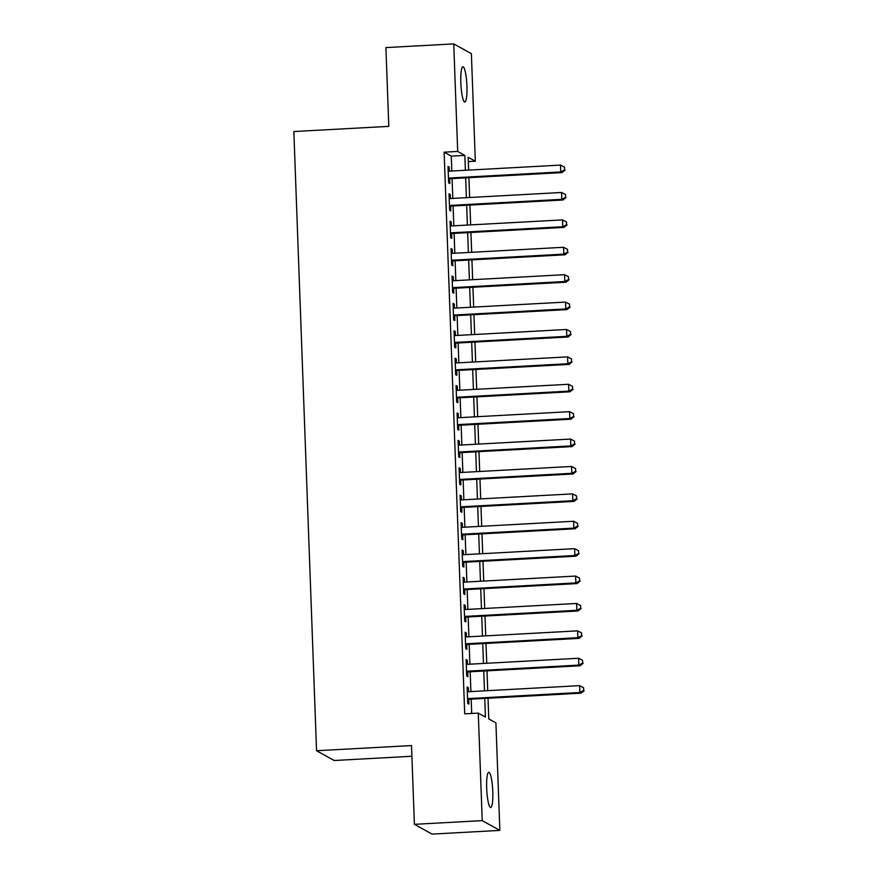 <?xml version="1.0" encoding="UTF-8"?>
<svg xmlns="http://www.w3.org/2000/svg" width="878" height="878" viewBox="0 0 878 878"><rect width="100%" height="100%" fill="white"/><g stroke="black" fill="none" stroke-linecap="round" stroke-linejoin="round"><path stroke-width="1.32" d="M486.686 788.214A17.637 2.974 -93.1 0 1 488.772 772.289A17.637 2.974 -93.1 0 1 492.788 791.594A17.637 2.974 -93.1 0 1 490.692 807.519A17.637 2.974 -93.1 0 1 486.686 788.214M460.818 82.708A17.637 2.974 -93.1 0 1 462.904 66.783A17.637 2.974 -93.1 0 1 466.92 86.088A17.637 2.974 -93.1 0 1 464.824 102.024A17.637 2.974 -93.1 0 1 460.818 82.708M411.903 756.265L334.189 760.502L316.552 750.734L293.845 131.535L388.8 126.366L385.914 47.599L453.739 43.9L471.376 53.668L475.316 161.212L468.172 157.25L468.643 170.102M468.336 161.585L475.316 161.212M488.014 698.24L488.772 718.906L495.916 722.868L499.856 830.401L482.231 820.634L478.28 713.101L485.435 717.063L484.744 698.416M482.231 820.634L414.394 824.332L432.031 834.1L499.856 830.401M468.457 691.71L468.314 687.639L467.118 686.98L467.722 703.421L468.907 704.079L468.731 699.283M467.458 664.317L467.305 660.245L466.108 659.587L466.712 676.027L467.908 676.686L467.733 671.889M466.448 636.912L466.295 632.851L465.11 632.182L465.713 648.622L466.898 649.281L466.723 644.485M465.45 609.519L465.296 605.447L464.1 604.788L464.703 621.229L465.9 621.887L465.724 617.091M464.44 582.125L464.286 578.053L463.101 577.395L463.705 593.824L464.89 594.494L464.714 589.698M463.43 554.72L463.288 550.649L462.091 549.99L462.695 566.431L463.891 567.089L463.716 562.293M462.432 527.327L462.278 523.255L461.093 522.597L461.696 539.037L462.882 539.696L462.706 534.9M461.422 499.922L461.279 495.861L460.083 495.192L460.687 511.633L461.883 512.291L461.707 507.495M460.423 472.529L460.27 468.457L459.084 467.798L459.688 484.239L460.873 484.897L460.698 480.101M459.413 445.135L459.271 441.063L458.075 440.405L458.678 456.834L459.874 457.504L459.699 452.708M458.415 417.73L458.261 413.659L457.076 413L457.679 429.441L458.865 430.099L458.689 425.303M457.405 390.337L457.262 386.265L456.066 385.607L456.67 402.047L457.866 402.706L457.69 397.91M456.406 362.932L456.253 358.872L455.067 358.202L455.66 374.643L456.856 375.301L456.681 370.505M455.397 335.539L455.254 331.467L454.058 330.808L454.661 347.249L455.847 347.907L455.671 343.111M454.398 308.145L454.244 304.073L453.048 303.415L453.652 319.844L454.848 320.514L454.672 315.718M453.388 280.74L453.235 276.669L452.049 276.01L452.653 292.451L453.838 293.109L453.663 288.313M452.389 253.347L452.236 249.275L451.04 248.617L451.643 265.057L452.839 265.716L452.664 260.92M451.38 225.942L451.226 221.882L450.041 221.212L450.644 237.653L451.83 238.311L451.654 233.515M450.37 198.549L450.227 194.477L449.031 193.818L449.635 210.259L450.831 210.918L450.655 206.121M451.819 171.012L451.27 156.141L444.125 152.179L464.714 713.836L478.28 713.101M471.705 713.452L471.179 699.151M470.904 691.579L470.18 671.758M469.895 664.185L469.17 644.353M468.896 636.78L468.172 616.96M467.886 609.387L467.162 589.566M466.887 581.982L466.163 562.161M465.878 554.589L465.153 534.768M464.879 527.195L464.155 507.363M463.869 499.791L463.145 479.97M462.871 472.397L462.135 452.576M461.861 444.992L461.137 425.171M460.862 417.599L460.127 397.778M459.852 390.205L459.128 370.373M458.854 362.801L458.118 342.98M457.844 335.407L457.12 315.586M456.834 308.002L456.11 288.182M455.836 280.609L455.111 260.788M454.826 253.215L454.102 233.383M453.827 225.811L453.103 205.99M452.818 198.417L452.093 178.596M449.371 171.155L449.218 167.083L448.032 166.425L448.636 182.854L449.821 183.524L449.646 178.728M414.394 824.332L411.508 745.565L316.552 750.734M444.125 152.179L457.69 151.433L453.739 43.9M465.384 170.277L464.835 155.395L457.69 151.433M484.469 690.843L483.745 671.011M483.471 663.439L482.735 643.618M482.461 636.045L481.737 616.224M481.451 608.652L480.727 588.82M480.453 581.247L479.728 561.426M479.443 553.853L478.719 534.022M478.444 526.449L477.72 506.628M477.434 499.055L476.71 479.234M476.436 471.662L475.711 451.83M475.426 444.257L474.702 424.436M474.427 416.863L473.692 397.032M473.418 389.459L472.693 369.638M472.419 362.065L471.684 342.244M471.409 334.672L470.685 314.84M470.41 307.267L469.675 287.446M469.401 279.873L468.676 260.042M468.391 252.469L467.667 232.648M467.392 225.075L466.668 205.254M466.383 197.682L465.658 177.85M468.918 177.674L469.653 197.495M469.928 205.068L470.652 224.9M470.926 232.472L471.662 252.293M471.936 259.866L472.66 279.698M472.935 287.271L473.67 307.091M473.944 314.664L474.669 334.485M474.954 342.058L475.678 361.89M475.953 369.462L476.677 389.283M476.963 396.856L477.687 416.688M477.961 424.261L478.686 444.081M478.971 451.654L479.695 471.475M479.97 479.048L480.694 498.88M480.979 506.452L481.704 526.273M481.978 533.846L482.713 553.678M482.988 561.251L483.712 581.071M483.987 588.644L484.722 608.465M484.996 616.038L485.721 635.87M485.995 643.442L486.73 663.263M487.005 670.836L487.729 690.668M451.27 156.141L464.835 155.395M448.054 167.138L449.218 167.083M449.064 194.543L450.227 194.477M450.063 221.936L451.226 221.882M451.072 249.341L452.236 249.275M452.071 276.735L453.235 276.669M453.081 304.128L454.244 304.073M454.08 331.533L455.254 331.467M455.089 358.926L456.253 358.872M456.088 386.331L457.262 386.265M457.098 413.725L458.261 413.659M458.107 441.118L459.271 441.063M459.106 468.523L460.27 468.457M460.116 495.916L461.279 495.861M461.115 523.321L462.278 523.255M462.124 550.715L463.288 550.649M463.123 578.108L464.286 578.053M464.133 605.513L465.296 605.447M465.131 632.906L466.295 632.851M466.141 660.311L467.305 660.245M467.14 687.704L468.314 687.639M448.482 178.783L561.975 172.604L560.779 171.945L448.46 178.069M564.587 169.893L564.488 167.16L564.587 169.893L560.779 171.945L560.526 165.097L448.208 171.21M561.975 172.604L565.07 170.156M564.488 167.16L560.526 165.097M449.492 206.187L562.974 199.997L561.788 199.339L449.459 205.463M565.597 197.298L565.487 194.554L565.597 197.298L561.788 199.339L561.536 192.491L449.207 198.615M562.974 199.997L566.069 197.561M565.487 194.554L561.536 192.491M450.491 233.581L563.983 227.402L562.787 226.743L450.469 232.857M566.595 224.691L566.497 221.947L566.595 224.691L562.787 226.743L562.535 219.895L450.216 226.008M563.983 227.402L567.078 224.955M566.497 221.947L562.535 219.895M451.501 260.986L564.982 254.796L563.797 254.137L451.468 260.261M567.605 252.085L567.506 249.352L567.605 252.085L563.797 254.137L563.544 247.289L451.215 253.413M564.982 254.796L568.077 252.348M567.506 249.352L563.544 247.289M452.499 288.379L565.992 282.2L564.795 281.531L452.477 287.655M568.604 279.489L568.505 276.746L568.604 279.489L564.795 281.531L564.543 274.682L452.225 280.806M565.992 282.2L569.087 279.753M568.505 276.746L564.543 274.682M453.509 315.773L566.99 309.594L565.805 308.935L453.476 315.059M569.613 306.883L569.515 304.15L569.613 306.883L565.805 308.935L565.553 302.087L453.224 308.2M566.99 309.594L570.085 307.146M569.515 304.15L565.553 302.087M454.508 343.177L568 336.987L566.804 336.329L454.486 342.453M570.612 334.288L570.513 331.544L570.612 334.288L566.804 336.329L566.551 329.48L454.233 335.605M568 336.987L571.095 334.551M570.513 331.544L566.551 329.48M455.517 370.571L568.999 364.392L567.814 363.733L455.484 369.847M571.622 361.681L571.523 358.937L571.622 361.681L567.814 363.733L567.561 356.885L455.243 362.998M568.999 364.392L572.094 361.945M571.523 358.937L567.561 356.885M456.516 397.975L570.009 391.786L568.812 391.127L456.494 397.251M572.621 389.075L572.522 386.342L572.621 389.075L568.812 391.127L568.56 384.279L456.242 390.403M570.009 391.786L573.104 389.338M572.522 386.342L568.56 384.279M457.526 425.369L571.007 419.19L569.822 418.521L457.504 424.645M573.63 416.479L573.532 413.736L573.63 416.479L569.822 418.521L569.57 411.672L457.251 417.796M571.007 419.19L574.102 416.743M573.532 413.736L569.57 411.672M458.525 452.763L572.017 446.584L570.821 445.925L458.503 452.049M574.629 443.873L574.53 441.14L574.629 443.873L570.821 445.925L570.579 439.077L458.25 445.19M572.017 446.584L575.112 444.136M574.53 441.14L570.579 439.077M459.534 480.167L573.027 473.977L571.83 473.319L459.512 479.443M575.639 471.277L575.54 468.534L575.639 471.277L571.83 473.319L571.578 466.47L459.26 472.594M573.027 473.977L576.111 471.541M575.54 468.534L571.578 466.47M460.544 507.561L574.025 501.382L572.829 500.723L460.511 506.836M576.648 498.671L576.539 495.927L576.648 498.671L572.829 500.723L572.588 493.875L460.259 499.988M574.025 501.382L577.12 498.934M576.539 495.927L572.588 493.875M461.543 534.965L575.035 528.775L573.839 528.117L461.521 534.241M577.647 526.065L577.548 523.332L577.647 526.065L573.839 528.117L573.586 521.269L461.268 527.393M575.035 528.775L578.13 526.328M577.548 523.332L573.586 521.269M462.552 562.359L576.034 556.18L574.849 555.511L462.519 561.635M578.657 553.469L578.547 550.726L578.657 553.469L574.849 555.511L574.596 548.662L462.267 554.786M576.034 556.18L579.129 553.733M578.547 550.726L574.596 548.662M463.551 589.753L577.044 583.574L575.847 582.915L463.529 589.039M579.656 580.863L579.557 578.13L579.656 580.863L575.847 582.915L575.595 576.067L463.277 582.18M577.044 583.574L580.139 581.126M579.557 578.13L575.595 576.067M464.561 617.157L578.042 610.967L576.857 610.309L464.528 616.433M580.665 608.267L580.567 605.524L580.665 608.267L576.857 610.309L576.605 603.46L464.275 609.584M578.042 610.967L581.137 608.531M580.567 605.524L576.605 603.46M465.559 644.551L579.052 638.372L577.856 637.713L465.538 643.826M581.664 635.661L581.565 632.917L581.664 635.661L577.856 637.713L577.603 630.865L465.285 636.978M579.052 638.372L582.147 635.924M581.565 632.917L577.603 630.865M466.569 671.955L580.051 665.765L578.865 665.107L466.536 671.231M582.674 663.055L582.575 660.322L582.674 663.055L578.865 665.107L578.613 658.259L466.284 664.383M580.051 665.765L583.146 663.318M582.575 660.322L578.613 658.259M467.568 699.349L581.06 693.17L579.864 692.501L467.546 698.625M583.672 690.459L583.574 687.715L583.672 690.459L579.864 692.501L579.612 685.652L467.294 691.776M581.06 693.17L584.155 690.723M583.574 687.715L579.612 685.652"/></g></svg>
